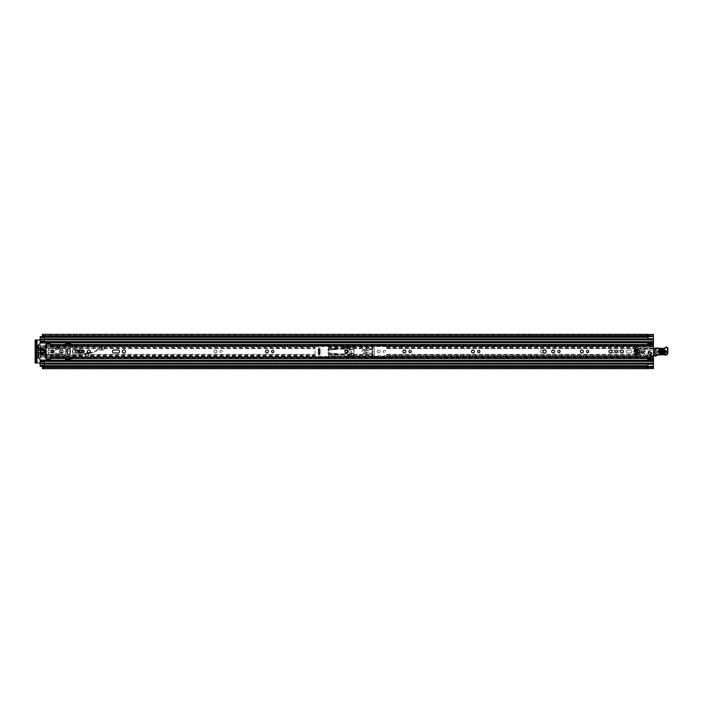 <?xml version="1.0" encoding="UTF-8"?>
<svg xmlns="http://www.w3.org/2000/svg" width="703" height="703" viewBox="0 0 703 703"><rect width="100%" height="100%" fill="white"/><g stroke="black" fill="none" stroke-linecap="round" stroke-linejoin="round"><path stroke-width="0.53" stroke-dasharray="3.52 2.64" d="M50.924 351.5A1.485 1.485 0 0 0 49.438 350.015A1.485 1.485 0 0 0 47.953 351.5A1.485 1.485 0 0 0 49.438 352.985A1.485 1.485 0 0 0 50.924 351.5A1.485 1.485 0 0 0 49.438 350.015A1.485 1.485 0 0 0 47.953 351.5A1.485 1.485 0 0 0 49.438 352.985A1.485 1.485 0 0 0 50.924 351.5M68.015 350.349A1.151 1.151 0 0 0 66.864 351.5A1.151 1.151 0 0 0 68.015 352.651A1.151 1.151 0 0 0 69.158 351.5A1.151 1.151 0 0 0 68.015 350.349A1.151 1.151 0 0 0 66.864 351.5A1.151 1.151 0 0 0 68.015 352.651A1.151 1.151 0 0 0 69.158 351.5A1.151 1.151 0 0 0 68.015 350.349M62.286 350.015A1.485 1.485 0 0 0 60.801 351.5A1.485 1.485 0 0 0 62.286 352.985A1.485 1.485 0 0 0 63.771 351.5A1.485 1.485 0 0 0 62.286 350.015A1.485 1.485 0 0 0 60.801 351.5A1.485 1.485 0 0 0 62.286 352.985A1.485 1.485 0 0 0 63.771 351.5A1.485 1.485 0 0 0 62.286 350.015M221.19 350.349A1.151 1.151 0 0 0 220.039 351.5A1.151 1.151 0 0 0 221.19 352.651A1.151 1.151 0 0 0 222.333 351.5A1.151 1.151 0 0 0 221.19 350.349A1.151 1.151 0 0 0 220.039 351.5A1.151 1.151 0 0 0 221.19 352.651A1.151 1.151 0 0 0 222.333 351.5A1.151 1.151 0 0 0 221.19 350.349M215.461 350.015A1.485 1.485 0 0 0 213.976 351.5A1.485 1.485 0 0 0 215.461 352.985A1.485 1.485 0 0 0 216.946 351.5A1.485 1.485 0 0 0 215.461 350.015A1.485 1.485 0 0 0 213.976 351.5A1.485 1.485 0 0 0 215.461 352.985A1.485 1.485 0 0 0 216.946 351.5A1.485 1.485 0 0 0 215.461 350.015M384.365 350.349A1.151 1.151 0 0 0 383.214 351.5A1.151 1.151 0 0 0 384.365 352.651A1.151 1.151 0 0 0 385.516 351.5A1.151 1.151 0 0 0 384.365 350.349A1.151 1.151 0 0 0 383.214 351.5A1.151 1.151 0 0 0 384.365 352.651A1.151 1.151 0 0 0 385.516 351.5A1.151 1.151 0 0 0 384.365 350.349M378.645 350.015A1.485 1.485 0 0 0 377.159 351.5A1.485 1.485 0 0 0 378.645 352.985A1.485 1.485 0 0 0 380.13 351.5A1.485 1.485 0 0 0 378.645 350.015A1.485 1.485 0 0 0 377.159 351.5A1.485 1.485 0 0 0 378.645 352.985A1.485 1.485 0 0 0 380.13 351.5A1.485 1.485 0 0 0 378.645 350.015M541.776 350.015A1.485 1.485 0 0 0 540.291 351.5A1.485 1.485 0 0 0 541.776 352.985A1.485 1.485 0 0 0 543.27 351.5A1.485 1.485 0 0 0 541.776 350.015A1.485 1.485 0 0 0 540.291 351.5A1.485 1.485 0 0 0 541.776 352.985A1.485 1.485 0 0 0 543.27 351.5A1.485 1.485 0 0 0 541.776 350.015M613.368 350.015A1.485 1.485 0 0 0 611.874 351.5A1.485 1.485 0 0 0 613.368 352.985A1.485 1.485 0 0 0 614.853 351.5A1.485 1.485 0 0 0 613.368 350.015A1.485 1.485 0 0 0 611.874 351.5A1.485 1.485 0 0 0 613.368 352.985A1.485 1.485 0 0 0 614.853 351.5A1.485 1.485 0 0 0 613.368 350.015M619.088 350.349A1.151 1.151 0 0 0 617.937 351.5A1.151 1.151 0 0 0 619.088 352.651A1.151 1.151 0 0 0 620.239 351.5A1.151 1.151 0 0 0 619.088 350.349A1.151 1.151 0 0 0 617.937 351.5A1.151 1.151 0 0 0 619.088 352.651A1.151 1.151 0 0 0 620.239 351.5A1.151 1.151 0 0 0 619.088 350.349M653.439 341.605L653.439 342.642L44.21 342.642L44.21 340.999L44.21 341.658L653.439 341.605L653.439 339.918L653.439 341.605L40.15 341.623L653.439 341.623L653.439 339.874L653.439 341.658L653.439 335.683L653.439 344.391L653.439 342.897L647.665 342.897L647.577 344.47M648.025 338.881L648.025 334.523M42.365 368.671L42.365 367.678L653.439 367.678L653.439 364.119L653.439 368.53M648.025 368.477L648.025 364.523L653.439 364.523M50.3 343.117L50.3 345.735L50.3 344.479L45.792 344.461L45.792 345.735L50.519 345.7L50.519 346.526L50.519 345.929L653.439 345.929L653.439 344.47L653.439 346.333L635.582 346.333L635.582 357.168L635.582 356.667L653.439 356.667L653.439 358.53L653.439 357.071L50.519 357.071L50.519 356.474L653.439 356.474L653.439 357.071M42.365 334.329L42.365 339.101A0.905 0.905 0 0 1 41.459 340.006A0.905 0.905 0 0 0 42.365 339.101L42.365 336.64M40.15 340.006L35.15 340.006L35.15 362.994L40.15 362.994M41.459 362.994A0.905 0.905 0 0 1 42.365 363.899L42.365 365.701L42.365 363.899A0.905 0.905 0 0 0 41.459 362.994M653.439 358.609L653.439 364.119L653.439 361.377L653.439 363.082L653.439 361.377L40.15 361.377L653.439 361.377L653.439 358.961L653.439 359.971L647.665 359.971L647.665 358.609L647.665 359.602L653.439 359.602L653.439 358.609L653.439 364.119L653.439 359.602L647.665 359.602L647.665 360.103L647.665 359.075L647.665 360.103L653.439 360.103L647.665 360.103L647.577 357.361L638.333 357.361L647.577 357.361L647.577 358.53M39.025 352.906A1.485 1.485 0 0 0 39.5 352.985L42.25 352.985A1.485 1.485 0 0 0 43.735 351.5A1.485 1.485 0 0 0 42.25 350.015L39.5 350.015A1.485 1.485 0 0 0 39.025 350.094M38.208 350.771A1.485 1.485 0 0 0 38.208 352.229M73.85 350.015A1.485 1.485 0 0 0 72.365 351.5A1.485 1.485 0 0 0 73.85 352.985L76.601 352.985A1.485 1.485 0 0 0 78.086 351.5A1.485 1.485 0 0 0 76.601 350.015L73.85 350.015A1.485 1.485 0 0 0 72.365 351.5A1.485 1.485 0 0 0 73.85 352.985L76.601 352.985A1.485 1.485 0 0 0 78.086 351.5A1.485 1.485 0 0 0 76.601 350.015L73.85 350.015M630.424 352.985A1.485 1.485 0 0 0 631.909 351.5A1.485 1.485 0 0 0 630.424 350.015L627.674 350.015A1.485 1.485 0 0 0 626.188 351.5A1.485 1.485 0 0 0 627.674 352.985L630.424 352.985A1.485 1.485 0 0 0 631.909 351.5A1.485 1.485 0 0 0 630.424 350.015L627.674 350.015A1.485 1.485 0 0 0 626.188 351.5A1.485 1.485 0 0 0 627.674 352.985L630.424 352.985M372.449 353.46L372.476 354.233A69.869 69.869 0 0 0 372.652 357.133L374.453 357.133L374.453 345.867L372.652 345.867A69.869 69.869 0 0 0 372.476 348.767L372.423 350.709L372.449 349.54L367.107 349.54A2.346 2.346 0 0 0 366.746 349.567L364.066 349.989A1.529 1.529 0 0 0 364.066 353.011L372.449 353.46A69.869 69.869 0 0 0 372.652 357.133L374.453 357.133L374.453 345.867L372.652 345.867A69.869 69.869 0 0 0 372.449 349.54M39.5 350.015A1.485 1.485 0 0 0 38.015 351.5A1.485 1.485 0 0 0 39.5 352.985L42.25 352.985A1.485 1.485 0 0 0 43.735 351.5A1.485 1.485 0 0 0 42.25 350.015L39.5 350.015M653.439 334.47L653.439 345.797L636.76 345.797L636.76 357.203L636.76 345.797M636.76 357.203L653.439 357.203L653.439 366.852L648.025 366.852M372.476 354.233L366.861 354.233L367.019 352.291L364.242 351.86L364.242 351.14L366.922 350.727A1.169 1.169 0 0 1 367.107 350.709L372.423 350.709A69.869 69.869 0 0 0 372.423 352.291L367.019 352.291L372.423 352.291A69.869 69.869 0 0 1 372.423 350.709L367.019 350.709L366.861 348.767L372.476 348.767M653.439 357.203L653.439 356.667M653.439 346.333L653.439 349.189A0.905 0.905 0 0 1 652.709 350.068A0.905 0.905 0 0 0 653.439 349.189L653.439 348.099L636.76 348.099M636.76 346.799L653.439 346.799L653.439 348.099M653.439 346.799L653.439 345.797M640.38 355.366L652.533 355.516L653.412 356.201L652.533 355.516L640.995 355.516L639.668 354.391A1.353 1.353 0 0 1 639.642 354.163L639.642 350.507A1.353 1.353 0 0 1 640.995 349.154L644.379 349.154A0.466 0.466 0 0 1 644.836 349.628L644.836 350.173A0.448 0.448 0 0 1 644.73 350.463L644.379 351.456L645.451 351.456A2.25 2.25 0 0 0 645.881 351.412L652.709 350.068L645.881 351.412A2.25 2.25 0 0 1 645.451 351.456L644.379 351.456L644.73 350.463A0.448 0.448 0 0 0 644.836 350.173L644.836 349.628A0.466 0.466 0 0 0 644.379 349.154L640.995 349.154A1.353 1.353 0 0 0 639.642 350.507L639.642 354.163A1.353 1.353 0 0 0 639.66 354.356L640.38 355.366L635.582 355.366L635.582 356.667M653.439 348.644L635.582 348.644L635.582 354.356L639.66 354.356M635.582 355.366L635.582 354.356M647.938 336.64L42.365 336.535L647.938 336.526L647.938 334.329M42.365 366.36L42.365 367.502L42.365 366.377L647.938 366.377L42.365 366.377L42.365 365.701L44.21 365.701M647.938 366.36L42.365 366.474L647.938 366.465L647.938 368.671M653.439 367.546L653.439 366.377L653.439 367.546L42.365 367.546L653.439 367.546M653.439 335.454L653.439 336.623L653.439 335.454L42.365 335.454L653.439 335.454M42.365 335.322L653.439 335.322L653.439 336.148L648.025 336.148M42.365 336.623L647.938 336.623L42.365 336.623M648.025 336.623L653.439 336.623L648.025 336.623M648.025 366.377L653.439 366.377L648.025 366.377M42.365 367.678L42.365 365.701L648.025 365.701M36.319 340.006L36.319 362.994M648.025 338.477L653.439 338.477M635.582 346.333L635.582 347.634L653.439 347.634M635.582 348.644L635.582 347.634M367.019 350.709L364.242 351.14L364.242 351.86L367.019 352.291L366.922 353.46M346.236 350.331A1.169 1.169 0 0 0 345.059 351.5A1.169 1.169 0 0 0 346.236 352.669A1.169 1.169 0 0 0 347.405 351.5A1.169 1.169 0 0 0 346.236 350.331M68.78 354.365A1.485 1.485 0 0 0 70.265 352.871L70.265 350.129A1.485 1.485 0 0 0 68.78 348.635A1.485 1.485 0 0 0 67.295 350.129L67.295 352.871A1.485 1.485 0 0 0 68.78 354.365M83.112 350.349A1.151 1.151 0 0 0 81.961 351.5A1.151 1.151 0 0 0 83.112 352.651A1.151 1.151 0 0 0 84.263 351.5A1.151 1.151 0 0 0 83.112 350.349M88.842 350.015A1.485 1.485 0 0 0 87.348 351.5A1.485 1.485 0 0 0 88.842 352.985A1.485 1.485 0 0 0 90.327 351.5A1.485 1.485 0 0 0 88.842 350.015M123.86 349.901A1.599 1.599 0 0 0 122.26 351.5A1.599 1.599 0 0 0 123.86 353.099A1.599 1.599 0 0 0 125.459 351.5A1.599 1.599 0 0 0 123.86 349.901M272.711 350.349A1.151 1.151 0 0 0 271.56 351.5A1.151 1.151 0 0 0 272.711 352.651A1.151 1.151 0 0 0 273.862 351.5A1.151 1.151 0 0 0 272.711 350.349M266.982 350.015A1.485 1.485 0 0 0 265.497 351.5A1.485 1.485 0 0 0 266.982 352.985A1.485 1.485 0 0 0 268.476 351.5A1.485 1.485 0 0 0 266.982 350.015M410.104 350.349A1.151 1.151 0 0 0 408.961 351.5A1.151 1.151 0 0 0 410.104 352.651A1.151 1.151 0 0 0 411.255 351.5A1.151 1.151 0 0 0 410.104 350.349M404.383 350.015A1.485 1.485 0 0 0 402.898 351.5A1.485 1.485 0 0 0 404.383 352.985A1.485 1.485 0 0 0 405.868 351.5A1.485 1.485 0 0 0 404.383 350.015M478.717 350.349A1.151 1.151 0 0 0 477.565 351.5A1.151 1.151 0 0 0 478.717 352.651A1.151 1.151 0 0 0 479.868 351.5A1.151 1.151 0 0 0 478.717 350.349M472.987 350.015A1.485 1.485 0 0 0 471.502 351.5A1.485 1.485 0 0 0 472.987 352.985A1.485 1.485 0 0 0 474.481 351.5A1.485 1.485 0 0 0 472.987 350.015M558.955 350.349A1.151 1.151 0 0 0 557.804 351.5A1.151 1.151 0 0 0 558.955 352.651A1.151 1.151 0 0 0 560.106 351.5A1.151 1.151 0 0 0 558.955 350.349M553.226 350.015A1.485 1.485 0 0 0 551.741 351.5A1.485 1.485 0 0 0 553.226 352.985A1.485 1.485 0 0 0 554.72 351.5A1.485 1.485 0 0 0 553.226 350.015M544.623 349.901A1.599 1.599 0 0 0 543.024 351.5A1.599 1.599 0 0 0 544.623 353.099A1.599 1.599 0 0 0 546.222 351.5A1.599 1.599 0 0 0 544.623 349.901M587.576 350.349A1.151 1.151 0 0 0 586.425 351.5A1.151 1.151 0 0 0 587.576 352.651A1.151 1.151 0 0 0 588.727 351.5A1.151 1.151 0 0 0 587.576 350.349M581.856 350.015A1.485 1.485 0 0 0 580.37 351.5A1.485 1.485 0 0 0 581.856 352.985A1.485 1.485 0 0 0 583.341 351.5A1.485 1.485 0 0 0 581.856 350.015M610.476 350.015A1.485 1.485 0 0 0 608.991 351.5A1.485 1.485 0 0 0 610.476 352.985A1.485 1.485 0 0 0 611.962 351.5A1.485 1.485 0 0 0 610.476 350.015M616.206 350.349A1.151 1.151 0 0 0 615.055 351.5A1.151 1.151 0 0 0 616.206 352.651A1.151 1.151 0 0 0 617.348 351.5A1.151 1.151 0 0 0 616.206 350.349M621.927 350.015A1.485 1.485 0 0 0 620.441 351.5A1.485 1.485 0 0 0 621.927 352.985A1.485 1.485 0 0 0 623.412 351.5A1.485 1.485 0 0 0 621.927 350.015M638.561 350.331A1.169 1.169 0 0 0 637.393 351.5A1.169 1.169 0 0 0 638.561 352.669A1.169 1.169 0 0 0 639.73 351.5A1.169 1.169 0 0 0 638.561 350.331M649.827 352.133A1.169 1.169 0 0 0 648.658 353.301A1.169 1.169 0 0 0 649.827 354.479A1.169 1.169 0 0 0 651.004 353.301A1.169 1.169 0 0 0 649.827 352.133M653.439 345.929L653.439 356.474M45.792 345.7L45.792 357.361L50.3 357.3L50.3 359.418L45.792 359.418L45.792 357.3M113.877 352.985L118.069 352.985A1.485 1.485 0 0 0 119.554 351.5A1.485 1.485 0 0 0 118.069 350.015L113.877 350.015A1.485 1.485 0 0 0 112.392 351.5A1.485 1.485 0 0 0 113.877 352.985M76.732 352.985L78.042 352.985A1.485 1.485 0 0 0 79.527 351.5A1.485 1.485 0 0 0 78.042 350.015L76.732 350.015A1.485 1.485 0 0 0 75.247 351.5A1.485 1.485 0 0 0 76.732 352.985M634.053 351.5L634.053 349.25L636.988 349.25L636.988 351.5L634.053 351.5L634.053 349.25L636.988 349.25L636.988 351.5L634.053 351.5M318.512 355.261L318.512 347.739L319.865 347.739L319.865 348.732L318.512 348.732L318.512 355.261L319.865 355.261L319.865 353.6L318.512 353.6L318.512 349.4L319.865 349.4L319.865 353.6L319.865 347.739M50.519 345.7L50.519 344.479L653.439 344.839L653.439 345.7L50.519 345.7M46.468 359.005L45.792 358.46L50.3 358.539L50.519 356.474M50.519 358.161L50.519 357.3L653.439 357.3L653.439 358.161L50.519 358.161L50.519 357.651L50.519 358.258L50.519 357.071M50.519 345.929L50.519 344.839M50.519 344.734L653.439 344.672L50.519 344.734M50.519 358.258L653.439 358.258L50.519 358.266M45.792 344.479L45.792 343.117L45.792 344.461L46.468 344.479L45.792 344.47M46.372 359.883L45.792 359.883M50.3 359.883L50.3 359.418M46.372 343.117L45.792 343.117M50.3 343.582L45.792 343.582M634.73 350.823L634.73 349.918L636.312 349.918L636.312 350.823L634.73 350.823M318.512 347.739L318.512 348.732M318.512 350.252L319.865 350.252L319.865 352.748L318.512 352.748M318.512 354.268L319.865 354.268L319.865 355.261M319.865 350.252L319.865 348.732M319.865 354.268L319.865 352.748M651.206 353.354A1.371 1.371 0 0 0 649.88 351.931A1.371 1.371 0 0 0 648.456 353.249A1.371 1.371 0 0 0 649.783 354.681A1.371 1.371 0 0 0 651.206 353.354A1.371 1.371 0 0 0 649.88 351.931A1.371 1.371 0 0 0 648.456 353.249A1.371 1.371 0 0 0 649.783 354.681A1.371 1.371 0 0 0 651.206 353.354M653.439 355.788L647.85 355.903L647.41 354.505L643.676 355.156L643.746 353.24L642.278 353.539A0.448 0.448 0 0 1 641.646 353.284L641.127 352.765L641.646 353.284A0.448 0.448 0 0 0 642.278 353.539L644.053 353.091A1.125 1.125 0 0 0 644.941 351.702A1.125 1.125 0 0 0 643.482 350.929L642.401 351.122A0.905 0.905 0 0 1 641.531 350.226L642.111 349.567A0.448 0.448 0 0 1 642.428 349.417L653.052 348.89A0.905 0.905 0 0 1 653.474 348.908A0.448 0.448 0 0 0 654.124 349.373L656.778 349.039A0.967 0.967 0 0 1 658.518 349.725A0.967 0.967 0 0 0 657.639 348.635A0.967 0.967 0 0 0 656.593 349.567L657.068 354.461L658.043 354.497L657.068 354.461L656.593 349.567A0.967 0.967 0 0 1 656.778 349.039L654.827 349.286M640.582 354.127A0.905 0.905 0 0 0 640.556 354.312A0.905 0.905 0 0 1 640.582 354.127L641.127 352.765L640.582 354.127M664.476 353.126A1.353 1.353 0 0 0 665.882 351.825A1.353 1.353 0 0 1 664.476 353.126A1.353 1.353 0 0 0 665.882 351.825A1.353 1.353 0 0 1 664.476 353.126L659.519 352.941L664.476 353.126M651.294 353.354A1.468 1.468 0 0 0 649.888 351.843A1.468 1.468 0 0 0 648.368 353.249A1.468 1.468 0 0 0 649.774 354.769A1.468 1.468 0 0 0 651.294 353.354M653.439 348.899A0.905 0.905 0 0 0 653.052 348.89L642.428 349.417A0.448 0.448 0 0 0 642.111 349.567L641.531 350.226A0.905 0.905 0 0 0 642.059 351.043L641.259 352.335A1.125 1.125 0 0 1 641.54 351.623L642.059 351.043A0.905 0.905 0 0 0 642.401 351.122L643.482 350.929A1.125 1.125 0 0 1 644.264 350.946L644.888 351.544A1.125 1.125 0 0 0 644.264 350.946L643.148 350.498A0.905 0.905 0 0 0 642.287 350.779A0.905 0.905 0 0 1 643.148 350.498L644.888 351.544A1.125 1.125 0 0 1 644.053 353.091L644.862 353.811L645.96 352.361M641.259 352.335L641.531 353.108A1.125 1.125 0 0 1 641.259 352.335M664.687 354.312A26.275 26.275 0 0 0 658.043 354.497A26.275 26.275 0 0 1 664.687 354.312A2.25 2.25 0 0 0 667.226 352.098A2.25 2.25 0 0 1 664.687 354.312M667.261 348.416L667.226 352.098L667.261 348.416A0.677 0.677 0 0 0 666.611 347.713A0.677 0.677 0 0 1 667.261 348.416M666.611 347.713L666.453 347.713A1.353 1.353 0 0 0 665.363 348.196A1.353 1.353 0 0 1 666.453 347.713L666.611 347.713M662.112 349.505A3.708 3.708 0 0 0 665.363 348.196A3.708 3.708 0 0 1 662.112 349.505L659.203 349.839A3.216 3.216 0 0 1 658.518 349.725A3.216 3.216 0 0 0 659.203 349.839L662.112 349.505M640.89 355.05A0.905 0.905 0 0 1 640.556 354.312A0.905 0.905 0 0 0 640.89 355.05A2.25 2.25 0 0 0 642.691 355.323A2.25 2.25 0 0 1 640.89 355.05M654.739 355.762A0.914 0.914 0 0 0 655.161 355.692L657.226 354.532A0.448 0.448 0 0 1 657.402 354.479A0.448 0.448 0 0 0 657.226 354.532L655.161 355.692A0.914 0.914 0 0 1 654.739 355.762L647.85 355.903L647.41 354.505L642.691 355.323L643.676 355.156L643.974 353.143L643.122 352.502L642.059 353.53L643.544 351.939L642.173 350.911M659.625 350.243A1.353 1.353 0 0 0 658.219 351.544A1.353 1.353 0 0 0 659.519 352.941A1.353 1.353 0 0 1 658.368 352.212A1.353 1.353 0 0 0 659.519 352.941A1.353 1.353 0 0 1 658.219 351.544A1.353 1.353 0 0 1 659.625 350.243A1.353 1.353 0 0 0 658.421 350.885A1.353 1.353 0 0 1 659.625 350.243L664.581 350.419L659.625 350.243M665.882 351.825A1.353 1.353 0 0 0 664.581 350.419A1.353 1.353 0 0 1 665.882 351.825A1.353 1.353 0 0 0 664.581 350.419A1.353 1.353 0 0 1 665.882 351.825M658.368 352.212L658.421 350.885L658.368 352.212M644.862 353.811L643.122 352.502L644.22 351.043L643.544 351.939M642.665 353.099L641.303 352.071L642.665 353.099M664.458 353.583C666.839 352.458 666.883 351.254 664.59 349.971L659.642 349.786C657.261 350.902 657.217 352.106 659.511 353.398L664.458 353.583L664.484 352.959L659.528 352.774C658.034 351.931 658.061 351.14 659.616 350.41L664.572 350.595C666.066 351.438 666.04 352.221 664.484 352.959L664.493 352.713C665.723 352.133 665.75 351.509 664.563 350.841L659.607 350.656C658.377 351.236 658.351 351.86 659.537 352.528L664.493 352.713L664.52 352.089L659.563 351.904L659.581 351.28L664.537 351.465L664.52 352.089M655.337 356.113L654.695 355.683L655.31 347.967L656.664 348.468L656.417 355.182L655.337 356.113A4.508 4.508 0 0 0 656.532 355.63A4.508 4.508 0 0 1 658.078 355.085A25.686 25.686 0 0 1 664.572 354.892L664.915 354.989A2.25 2.25 0 0 0 667.806 352.853L667.85 348.424L667.402 348.416L667.358 352.844A1.801 1.801 0 0 1 665.038 354.558L664.915 354.989M658.957 348.301L658.922 348.75L663.447 348.916L663.465 348.468L655.635 347.976M664.572 354.892L664.66 354.444M651.857 353.301A2.03 2.03 0 0 1 649.827 355.331A2.03 2.03 0 0 1 647.806 353.301A2.03 2.03 0 0 1 649.827 351.272A2.03 2.03 0 0 1 651.857 353.301A2.03 2.03 0 0 1 649.827 355.331A2.03 2.03 0 0 1 647.806 353.301A2.03 2.03 0 0 1 649.827 351.272A2.03 2.03 0 0 1 651.857 353.301M651.004 353.301A1.169 1.169 0 0 1 649.827 354.479A1.169 1.169 0 0 1 648.658 353.301A1.169 1.169 0 0 1 649.827 352.133A1.169 1.169 0 0 1 651.004 353.301M347.361 351.5A1.125 1.125 0 0 1 346.236 352.625A1.125 1.125 0 0 1 345.103 351.5A1.125 1.125 0 0 0 346.236 352.625A1.125 1.125 0 0 0 347.361 351.5A1.125 1.125 0 0 0 346.236 350.375A1.125 1.125 0 0 0 345.103 351.5A1.125 1.125 0 0 1 346.236 350.375A1.125 1.125 0 0 1 347.361 351.5M348.486 351.5A2.25 2.25 0 0 1 346.236 353.75L337.827 354.207L337.299 354.918L337.827 354.207L346.236 353.75A2.25 2.25 0 0 0 348.486 351.5A2.25 2.25 0 0 0 346.236 349.25A2.25 2.25 0 0 1 348.486 351.5M337.264 354.91L337.335 354.092L327.967 353.275A7.215 7.215 0 0 0 328.275 354.207L327.87 352.809L327.967 353.275L337.335 354.092L337.378 353.644L337.299 354.918M337.378 353.644L327.87 352.809A7.215 7.215 0 0 1 327.87 350.191L328.275 348.793A7.215 7.215 0 0 0 327.967 349.725L327.87 350.191L337.378 349.356L337.299 348.082L337.827 348.793L346.236 349.25L337.827 348.793L337.299 348.082M337.378 349.356L337.264 348.09M337.335 348.908L327.967 349.725L337.335 348.908M343.793 354.207L327.87 352.809A7.215 7.215 0 0 1 327.87 350.191L343.793 348.793M328.275 354.207L337.255 354.989L328.275 354.207M337.255 348.011L328.275 348.793L337.255 348.011M348.038 351.5A1.801 1.801 0 0 1 346.236 353.301A1.801 1.801 0 0 1 344.426 351.5A1.801 1.801 0 0 1 346.236 349.699A1.801 1.801 0 0 1 348.038 351.5A1.801 1.801 0 0 1 346.236 353.301A1.801 1.801 0 0 1 344.426 351.5A1.801 1.801 0 0 1 346.236 349.699A1.801 1.801 0 0 1 348.038 351.5M347.405 351.5A1.169 1.169 0 0 1 346.236 352.669A1.169 1.169 0 0 1 345.059 351.5A1.169 1.169 0 0 1 346.236 350.331A1.169 1.169 0 0 1 347.405 351.5M349.743 353.345L354.119 353.345L349.769 353.301A3.743 3.743 0 0 0 349.039 349.268L354.119 349.268L353.899 356.236L348.082 356.236L348.082 355.393A3.963 3.963 0 0 0 349.804 353.732L353.899 353.732M349.637 353.565A3.743 3.743 0 0 1 348.082 355.138L353.899 355.402L353.899 353.565M349.804 353.732L349.549 353.732A3.743 3.743 0 0 1 347.976 355.191L348.082 355.138M347.853 355.692L354.119 355.692L354.119 356.236L348.082 356.456L347.853 355.393L348.082 356.456L354.119 356.236L354.119 353.732L349.549 353.732A3.743 3.743 0 0 0 349.391 349.699L354.119 349.655L349.365 349.655M353.899 349.435L353.899 347.598L343.53 347.598L343.53 348.53L345.674 348.152A3.743 3.743 0 0 1 349.189 349.435M353.899 347.598L353.899 346.544L343.301 346.764L343.301 348.301L343.53 346.544L353.899 346.764L353.899 349.268L354.119 346.764M343.53 347.598L354.119 347.37L353.899 355.402M354.119 355.692L348.082 355.393M349.347 349.268A3.963 3.963 0 0 0 345.63 347.932L343.301 348.301L345.674 348.152A3.743 3.743 0 0 1 349.039 349.268L353.899 349.268M343.301 347.308L354.119 347.308M349.391 349.699L354.119 349.699M349.769 353.301L354.119 353.301M343.301 346.764L343.53 348.53M349.549 353.732A3.743 3.743 0 0 1 347.976 355.191L347.853 355.393M636.716 351.5L636.039 351.5L636.716 351.5L636.716 353.75L636.039 353.75L636.716 353.75A2.592 2.592 0 0 1 634.124 356.342L353.644 356.342A2.592 2.592 0 0 1 351.052 353.75L351.052 351.5L351.728 351.5L351.052 351.5M636.039 351.5L636.039 353.75A1.916 1.916 0 0 1 634.124 355.674L353.644 355.674A1.916 1.916 0 0 1 351.728 353.75L351.728 351.5M637.551 351.386A1.011 1.011 0 0 1 638.675 350.489A1.011 1.011 0 0 1 639.572 351.614A1.011 1.011 0 0 1 638.456 352.511A1.011 1.011 0 0 1 637.551 351.386A1.011 1.011 0 0 1 638.675 350.489A1.011 1.011 0 0 1 639.572 351.614A1.011 1.011 0 0 1 638.456 352.511A1.011 1.011 0 0 1 637.551 351.386M636.654 354.426L637.085 350.463A1.801 1.801 0 0 1 640.257 350.894L643.35 351.228L643.307 351.676A0.905 0.905 0 0 1 642.314 352.475L640.591 352.291A0.448 0.448 0 0 0 640.117 352.607A3.304 3.304 0 0 1 636.602 354.91L634.361 354.664A0.905 0.905 0 0 1 633.561 353.671L633.904 350.569A0.448 0.448 0 0 1 634.396 350.164L637.085 350.463A1.801 1.801 0 0 1 640.257 350.894L643.35 351.228L643.307 351.676A0.905 0.905 0 0 1 642.314 352.475L640.591 352.291A0.448 0.448 0 0 0 640.117 352.607A3.304 3.304 0 0 1 636.602 354.91L634.361 354.664A0.905 0.905 0 0 1 633.561 353.671A0.448 0.448 0 0 1 634.062 353.275L634.958 353.372A0.448 0.448 0 0 1 635.354 353.864A0.448 0.448 0 0 0 634.958 353.372L634.062 353.275A0.448 0.448 0 0 0 633.561 353.671L633.904 350.569A0.448 0.448 0 0 1 634.396 350.164L637.085 350.463L636.654 354.426A0.448 0.448 0 0 0 637.129 354.927A0.448 0.448 0 0 1 636.654 354.426M634.809 354.716A0.448 0.448 0 0 0 635.31 354.312L635.354 353.864L635.31 354.312A0.448 0.448 0 0 1 634.809 354.716M640.363 351.5A1.801 1.801 0 0 1 638.561 353.301A1.801 1.801 0 0 1 636.76 351.5A1.801 1.801 0 0 1 638.561 349.699A1.801 1.801 0 0 1 640.363 351.5A1.801 1.801 0 0 1 638.561 353.301A1.801 1.801 0 0 1 636.76 351.5A1.801 1.801 0 0 1 638.561 349.699A1.801 1.801 0 0 1 640.363 351.5M639.73 351.5A1.169 1.169 0 0 1 638.561 352.669A1.169 1.169 0 0 1 637.393 351.5A1.169 1.169 0 0 1 638.561 350.331A1.169 1.169 0 0 1 639.73 351.5M52.549 350.489A1.011 1.011 0 0 0 51.539 351.5A1.011 1.011 0 0 0 52.549 352.511A1.011 1.011 0 0 0 53.569 351.5A1.011 1.011 0 0 0 52.549 350.489A1.011 1.011 0 0 0 51.539 351.5A1.011 1.011 0 0 0 52.549 352.511A1.011 1.011 0 0 0 53.569 351.5A1.011 1.011 0 0 0 52.549 350.489M80.274 350.577A0.923 0.923 0 0 0 79.351 351.5A0.923 0.923 0 0 0 80.274 352.423A0.923 0.923 0 0 0 81.197 351.5A0.923 0.923 0 0 0 80.274 350.577A0.923 0.923 0 0 0 79.351 351.5A0.923 0.923 0 0 0 80.274 352.423A0.923 0.923 0 0 0 81.197 351.5A0.923 0.923 0 0 0 80.274 350.577M87.647 352.853L86.223 352.853L86.223 356.86L90.502 356.86L90.502 352.853L86.223 352.853L86.223 356.86L90.502 356.86L90.502 352.853L87.647 352.853L87.647 355.419L87.647 352.853M99.633 350.147L101.056 350.147L101.056 348.345L101.056 350.147L99.633 350.147L99.633 348.618L99.633 350.147M99.633 347.625L99.633 346.14L99.633 347.625L72.831 347.625L72.831 344.742A0.448 0.448 0 0 0 72.743 344.47M72.743 358.53A0.448 0.448 0 0 0 72.831 358.258L72.831 347.625M65.397 344.47L65.397 359.163L70.054 359.391A0.448 0.448 0 0 0 70.379 359.259L70.783 358.846A0.448 0.448 0 0 1 71.108 358.715L72.383 358.715A0.448 0.448 0 0 0 72.831 358.258L72.831 344.742A0.448 0.448 0 0 0 72.383 344.285L71.108 344.285A0.448 0.448 0 0 1 70.783 344.154L70.379 343.741A0.448 0.448 0 0 0 70.054 343.609L65.397 343.837L65.397 358.53M315.041 354.382L315.041 345.867A0.677 0.677 0 0 1 315.717 345.191L327.888 345.191A0.677 0.677 0 0 1 328.565 345.867L328.565 345.867A0.677 0.677 0 0 0 327.888 345.191L315.717 345.191A0.677 0.677 0 0 0 315.041 345.867L315.041 356.983L315.041 354.382L90.502 354.382L315.041 354.382M103.912 347.01L103.912 350.147L101.056 350.147L102.497 350.147L102.497 348.345L102.497 350.147L103.912 350.147L103.912 346.14L99.633 346.14L103.912 346.14L103.912 347.01L315.041 347.01M328.565 355.99L328.565 346.017L328.565 354.382L373.056 354.382L373.056 345.867A0.677 0.677 0 0 1 373.732 345.191L385.903 345.191A0.677 0.677 0 0 1 386.58 345.867L386.58 345.867A0.677 0.677 0 0 0 385.903 345.191L373.732 345.191A0.677 0.677 0 0 0 373.056 345.867L373.056 357.133L373.056 354.382L328.565 354.382L328.565 357.133A0.677 0.677 0 0 1 327.888 357.809L315.717 357.809A0.677 0.677 0 0 1 315.041 357.133L315.041 357.133A0.677 0.677 0 0 0 315.717 357.809L327.888 357.809A0.677 0.677 0 0 0 328.565 357.133L373.056 356.983L328.565 356.983L328.565 355.99L373.056 355.99M634.774 354.066L638.113 354.066L638.113 348.934L634.774 348.934L634.774 354.066L638.113 354.382L638.113 353.082L635.767 353.082L635.767 349.918L638.113 349.918L638.333 345.639L647.577 345.639L638.333 345.639L638.113 348.934L634.774 348.934L634.774 354.066M386.58 355.99L386.58 357.133A0.677 0.677 0 0 1 385.903 357.809L373.732 357.809A0.677 0.677 0 0 1 373.056 357.133A0.677 0.677 0 0 0 373.732 357.809L385.903 357.809A0.677 0.677 0 0 0 386.58 357.133L638.113 356.983L638.113 354.382L638.113 356.983L386.58 356.983L386.58 355.99L638.113 355.99M44.21 341.605L44.21 339.874L653.439 339.883L40.15 339.918L40.15 338.881L40.15 341.64L653.439 341.64L653.439 342.897L647.665 342.897L647.665 343.925M40.15 343.389L40.15 359.611M40.15 342.335L40.15 341.64L653.439 341.658L653.439 344.013L647.665 344.013L647.665 343.029L653.439 343.029L653.439 344.391M653.439 341.64L653.439 342.335L653.439 341.64L40.15 341.64L40.15 360.665M60.396 349.584L60.396 348.618L55.932 348.618L65.397 348.618L60.396 348.618L60.616 349.584L59.403 349.584L60.396 349.584L59.403 349.584L59.403 353.416L60.616 353.416L60.616 349.584L60.616 353.416L60.616 349.584L60.396 353.416L59.403 353.416L60.396 353.416L60.396 354.382L60.396 353.416M48.27 348.618L55.932 348.618L55.932 354.382L65.397 354.382L55.932 354.382L55.932 348.618L48.27 348.618L48.27 354.382L48.27 348.618M40.15 354.382L55.932 354.382L43.806 354.382L43.806 353.416L43.806 354.382L42.857 354.382M42.857 348.618L43.806 348.618L43.621 353.416L44.799 353.416L43.806 353.416L43.806 349.584L43.806 353.416M40.15 348.618L43.806 348.618L43.806 349.584L44.799 349.584L43.806 349.584M42.365 336.403L40.15 336.403L40.15 339.654L40.15 339.171L653.439 339.171L653.439 339.883L653.439 338.881M653.439 339.918L44.21 339.918L44.21 340.524L44.21 338.881L44.21 339.795L40.15 339.654M40.15 364.119L44.21 364.119L44.21 363.609L653.439 363.829L40.15 364.119L40.15 363.082L40.15 363.829L40.15 363.346L44.21 363.609L44.21 360.665L653.439 360.665L44.21 360.358M653.439 361.36L40.15 361.36L653.439 361.342L40.15 361.342L40.15 363.126L40.15 361.377L40.15 363.082L653.439 363.082L40.15 363.117L653.439 363.082M40.15 340.779L44.21 340.779M65.397 347.01L40.15 347.01L40.15 346.307L65.397 346.307M65.397 348.328L40.15 348.328L40.15 347.625L65.397 347.625M65.397 354.672L40.15 354.672L40.15 355.375L65.397 355.375M65.397 355.99L40.15 355.99L40.15 356.693L65.397 356.693M40.15 363.346L40.15 366.597L42.365 366.597M653.439 344.039L653.439 343.336L647.665 343.398L653.439 343.336L653.439 342.299L44.21 342.335L653.439 342.642L653.439 341.772L653.439 342.642L40.15 342.642M40.15 362.221L44.21 362.221M635.767 353.082L635.767 349.918L638.113 349.918L638.113 353.082L635.319 353.53L638.113 353.53M647.665 360.701L647.665 359.075M647.665 342.299L647.665 344.039M653.439 343.398L647.665 343.398M44.21 366.298L44.21 363.346M40.15 337.748L44.21 337.748L44.21 336.702M44.21 337.748L44.21 339.654M59.403 353.416L59.403 349.584M44.799 349.584L44.799 353.416M635.767 349.918L635.319 349.47L635.319 353.53M102.497 349.25L101.056 349.25M102.497 347.581L102.497 348.345L101.056 348.345L101.056 347.581L101.056 348.345L102.497 348.345L102.497 347.581L101.056 347.581M102.497 347.844L101.056 347.844M89.088 353.75L87.647 353.75M89.088 355.156L89.088 354.655L89.088 355.156L87.647 355.156M89.088 355.419L87.647 355.419M53.613 351.5A1.063 1.063 0 0 0 52.549 350.437A1.063 1.063 0 0 0 51.495 351.5A1.063 1.063 0 0 1 52.549 350.437A1.063 1.063 0 0 1 53.613 351.5A1.063 1.063 0 0 1 52.549 352.563A1.063 1.063 0 0 1 51.495 351.5A1.063 1.063 0 0 0 52.549 352.563A1.063 1.063 0 0 0 53.613 351.5M54.351 351.5A1.801 1.801 0 0 0 52.549 349.699A1.801 1.801 0 0 0 50.748 351.5A1.801 1.801 0 0 0 52.549 353.301A1.801 1.801 0 0 0 54.351 351.5A1.801 1.801 0 0 0 52.549 349.699A1.801 1.801 0 0 0 50.748 351.5A1.801 1.801 0 0 0 52.549 353.301A1.801 1.801 0 0 0 54.351 351.5M38.129 355.516L38.129 352.405L39.025 352.405L39.025 356.351L36.995 355.516L36.995 347.484L38.129 347.484L38.349 350.823L39.025 350.595L39.025 347.484L46.468 347.484L46.468 355.516L39.025 355.516M36.995 355.516L37.127 356.588L40.475 359.936A0.448 0.448 0 0 0 40.792 360.068L46.011 360.068A0.448 0.448 0 0 0 46.468 359.611L46.468 343.389A0.448 0.448 0 0 0 46.011 342.932L40.792 342.932A0.448 0.448 0 0 0 40.475 343.064L37.127 346.412L36.995 347.484M38.129 347.484L38.639 346.491L39.025 347.484M42.18 352.177L42.857 352.405L42.637 355.103L41.96 354.883L42.18 352.177M42.18 347.897L42.857 348.117L42.637 350.823L41.96 350.595L42.18 347.897M40.379 347.897L41.055 348.117L40.827 355.103L40.15 354.883L40.379 347.897M37.9 357.361L46.468 357.361L46.468 359.611M46.468 357.361L46.468 355.516M46.468 347.484L46.468 343.389M55.484 347.554L58.639 348.231L58.639 349.584L55.484 349.584L55.484 347.554L55.484 349.584L58.639 349.584L58.639 348.231L55.484 347.554M55.484 355.446L55.484 353.416L58.639 353.416L58.639 354.769L55.484 355.446L58.639 354.769L58.639 353.416L55.484 353.416L55.484 355.446M44.799 349.619L43.85 349.619L43.85 353.381L43.85 349.619L44.843 349.619L44.843 353.381L43.85 353.381L44.799 353.381M46.468 347.897L54.351 347.897L54.579 347.089A0.448 0.448 0 0 1 55.115 346.649L61.337 347.44A0.905 0.905 0 0 1 62.242 348.345L62.242 354.655A0.905 0.905 0 0 1 61.337 355.56L55.115 356.351A0.448 0.448 0 0 1 54.579 355.911L54.351 355.103L46.468 355.103L54.351 355.103L54.579 355.911A0.448 0.448 0 0 0 55.115 356.351L59.535 355.56L59.535 347.44L55.115 346.649A0.448 0.448 0 0 0 54.579 347.089L54.351 347.897L46.468 347.897M46.468 345.639L37.9 345.639M61.688 355.49L61.688 347.51L62.242 348.345L62.242 354.655L61.688 355.49L59.535 355.56M61.688 347.51L59.535 347.44M74.29 349.523A0.475 0.475 0 0 0 74.764 349.997A0.475 0.475 0 0 0 75.23 349.523A0.475 0.475 0 0 1 74.764 349.997A0.475 0.475 0 0 1 74.29 349.523A0.475 0.475 0 0 1 74.764 349.057A0.475 0.475 0 0 1 75.23 349.523A0.475 0.475 0 0 0 74.764 349.057A0.475 0.475 0 0 0 74.29 349.523M78.85 351.5A1.424 1.424 0 0 0 80.274 352.924A1.424 1.424 0 0 0 81.689 351.5A1.424 1.424 0 0 1 80.274 352.924A1.424 1.424 0 0 1 78.85 351.5A1.424 1.424 0 0 1 80.274 350.076A1.424 1.424 0 0 1 81.689 351.5A1.424 1.424 0 0 0 80.274 350.076A1.424 1.424 0 0 0 78.85 351.5M83.472 350.41A3.383 3.383 0 0 0 81.425 348.319L76.311 347.141L71.943 346.992L71.706 347.985L66.302 347.985L66.302 347.08L70.722 347.08L70.722 347.985L66.302 347.985L66.302 355.015L71.706 355.015L71.952 356.008L71.706 355.015L70.722 355.015L70.722 355.92L66.302 355.92L66.302 347.08L70.722 347.08L70.722 347.985L71.706 347.985L71.943 346.992L76.311 347.141L81.425 348.319A3.383 3.383 0 0 1 81.425 354.681L71.952 356.008L81.425 354.681A3.383 3.383 0 0 0 83.472 352.59M66.302 355.92L66.302 355.015L70.722 355.015L70.722 355.92L66.302 355.92M78.244 351.5A2.03 2.03 0 0 0 80.274 353.53A2.03 2.03 0 0 0 82.304 351.5A2.03 2.03 0 0 0 80.274 349.47A2.03 2.03 0 0 0 78.244 351.5M78.727 352.818A2.03 2.03 0 0 0 82.181 352.177M79.351 351.5A0.923 0.923 0 0 0 80.274 352.423A0.923 0.923 0 0 0 81.197 351.5A0.923 0.923 0 0 0 80.274 350.577A0.923 0.923 0 0 0 79.351 351.5A0.923 0.923 0 0 0 80.274 352.423A0.923 0.923 0 0 0 81.197 351.5A0.923 0.923 0 0 0 80.274 350.577A0.923 0.923 0 0 0 79.351 351.5M82.181 350.823A2.03 2.03 0 0 0 78.727 350.182M52.549 349.918A1.582 1.582 0 0 0 50.976 351.5A1.582 1.582 0 0 0 52.549 353.082A1.582 1.582 0 0 0 54.131 351.5A1.582 1.582 0 0 0 52.549 349.918A1.582 1.582 0 0 0 50.976 351.5A1.582 1.582 0 0 0 52.549 353.082A1.582 1.582 0 0 0 54.131 351.5A1.582 1.582 0 0 0 52.549 349.918M52.549 350.595A0.905 0.905 0 0 0 51.644 351.5A0.905 0.905 0 0 0 52.549 352.405A0.905 0.905 0 0 0 53.454 351.5A0.905 0.905 0 0 0 52.549 350.595A0.905 0.905 0 0 0 51.644 351.5A0.905 0.905 0 0 0 52.549 352.405A0.905 0.905 0 0 0 53.454 351.5A0.905 0.905 0 0 0 52.549 350.595M52.549 352.177A0.677 0.677 0 0 0 53.226 351.5A0.677 0.677 0 0 0 52.549 350.823A0.677 0.677 0 0 0 51.873 351.5A0.677 0.677 0 0 0 52.549 352.177A0.677 0.677 0 0 0 53.226 351.5A0.677 0.677 0 0 0 52.549 350.823A0.677 0.677 0 0 0 51.873 351.5A0.677 0.677 0 0 0 52.549 352.177M75.001 349.655L74.518 349.4L75.001 349.655M83.956 353.996L88.183 352.836M83.762 353.811L94.633 352.194L103.227 346.192L102.919 345.753L103.227 346.192M94.422 351.685L94.633 352.194L94.422 351.685L102.919 345.753L94.422 351.685L89.931 352.511M648.025 336.289L653.439 336.289M653.439 367.274L648.025 367.274M635.582 345.832L653.439 345.832M648.025 337.299L44.21 337.299M653.439 357.168L635.582 357.168M366.861 354.233L363.943 353.776A2.302 2.302 0 0 1 363.943 349.224L366.861 348.767M36.995 362.994L36.995 340.006M653.412 356.201L636.76 356.201M636.76 354.901L639.862 354.901M639.668 354.391L636.76 354.391M636.76 348.609L653.439 348.609M648.025 335.726L653.439 335.726M42.365 336.148L647.938 336.148M42.365 366.852L647.938 366.852M648.025 366.711L653.439 366.711M372.449 349.611L364.075 350.059A1.459 1.459 0 0 0 364.075 352.941L364.066 353.011M363.943 349.224L364.066 349.989M366.922 350.727L366.746 349.567M367.107 350.709L367.107 349.54M363.943 353.776L364.075 352.941L372.449 353.389M45.792 357.133L653.439 357.133M45.792 345.867L653.439 345.867M50.519 358.108L653.439 358.108M653.439 344.892L50.519 344.892M50.3 358.477L45.792 358.477M46.468 343.995L45.792 343.995M50.3 344.523L45.792 344.523M656.664 348.468L658.922 348.75M664.915 347.818L665.258 348.108A1.485 1.485 0 0 1 666.453 347.572L666.62 347.581A0.808 0.808 0 0 1 667.402 348.416M663.447 348.916A2.25 2.25 0 0 0 665.258 348.108M667.806 352.853L667.358 352.844M658.078 355.085L658.008 354.646A4.956 4.956 0 0 0 656.417 355.182M664.563 350.841L664.537 351.465M659.563 351.904L659.537 352.528M659.607 350.656L659.581 351.28M664.59 349.971L664.572 350.595M659.528 352.774L659.511 353.398M659.642 349.786L659.616 350.41M345.63 347.932L345.674 348.152A3.743 3.743 0 0 1 349.039 349.268M351.728 353.75L351.052 353.75L351.728 353.75M72.831 348.618L99.633 348.618L72.831 348.618M72.831 346.307L99.633 346.307M72.831 348.328L99.633 348.328M72.831 347.01L99.633 347.01M72.831 354.382L86.223 354.382L72.831 354.382M72.831 355.375L86.223 355.375M72.831 356.693L86.223 356.693M72.831 354.672L86.223 354.672M72.831 355.99L86.223 355.99M103.912 348.618L315.041 348.618L103.912 348.618M72.831 346.017L315.041 346.017L72.831 346.017M103.912 346.307L315.041 346.307M103.912 347.625L315.041 347.625M90.502 356.693L315.041 356.693M72.831 356.983L315.041 356.983L72.831 356.983M90.502 355.375L315.041 355.375M103.912 348.328L315.041 348.328M90.502 355.99L315.041 355.99M90.502 354.672L315.041 354.672M328.565 348.618L373.056 348.618L328.565 348.618M386.58 348.618L638.113 348.618L386.58 348.618M386.58 354.382L638.113 354.382L386.58 354.382M638.113 349.47L635.319 349.47M328.565 346.017L373.056 346.017L328.565 346.017M386.58 346.017L638.113 346.017L386.58 346.017M647.665 342.827L40.15 342.827M40.15 346.017L65.397 346.017L40.15 346.017M40.15 356.983L65.397 356.983L40.15 356.983M647.665 360.173L40.15 360.173M328.565 346.307L373.056 346.307M386.58 346.307L638.113 346.307M328.565 347.625L373.056 347.625M386.58 347.625L638.113 347.625M328.565 356.693L373.056 356.693M386.58 356.693L638.113 356.693M328.565 355.375L373.056 355.375M386.58 355.375L638.113 355.375M328.565 347.01L373.056 347.01M386.58 347.01L638.113 347.01M328.565 348.328L373.056 348.328M386.58 348.328L638.113 348.328M328.565 354.672L373.056 354.672M386.58 354.672L638.113 354.672M41.055 348.618L41.96 348.618M41.055 354.382L41.96 354.382M44.21 339.171L653.439 339.171M647.665 358.987L653.439 358.987M44.21 361.395L653.439 361.395M40.15 365.252L44.21 365.252M89.088 354.655L87.647 354.655L89.088 354.655M648.025 367.317L653.439 367.317M42.365 335.498L647.938 335.498M42.365 367.502L647.938 367.502M648.025 335.683L653.439 335.683M50.519 345.349L653.439 345.349M50.519 357.651L653.439 357.651M50.519 346.526L653.439 346.526M50.519 344.672L653.439 344.672M50.519 358.328L653.439 358.328M45.792 357.361L653.439 357.361M45.792 345.639L653.439 345.639M50.3 357.265L45.792 357.265M50.3 358.46L45.792 358.46M50.3 344.54L45.792 344.54M50.3 345.735L45.792 345.735M641.452 351.746L642.876 352.827M44.21 339.795L653.439 339.795M44.21 363.205L653.439 363.205M40.15 338.881L44.21 338.881M647.665 342.642L653.439 342.642M40.15 341.772L653.439 341.772M647.665 360.358L653.439 360.358M40.15 361.228L653.439 361.228M40.15 339.874L44.21 339.874M40.15 363.126L44.21 363.126M653.439 359.602L647.665 359.602M76.337 350.068L74.887 349.286M78.253 351.72L83.253 354.259L94.633 352.194M78.279 351.122L83.815 353.635M74.632 349.76L75.766 350.375"/><path stroke-width="1.05" d="M42.365 366.984L42.365 366.298L647.938 366.298L647.938 368.671L42.365 368.671L42.365 366.984M42.365 336.016L647.938 335.586L647.938 336.579L42.365 336.579L42.365 336.016M648.025 334.505L653.439 334.505L648.025 334.523L648.025 338.881L653.439 338.881L653.439 368.495L648.025 368.495L653.439 368.53L647.938 368.53M647.938 334.47L653.439 334.47L653.439 339.171M44.21 363.829L653.439 364.119L648.025 364.119L648.025 368.495M40.15 362.994L36.995 362.994L36.995 340.006L40.15 340.006M39.025 350.094A1.485 1.485 0 0 0 38.208 350.771M38.208 352.229A1.485 1.485 0 0 0 39.025 352.906M647.938 336.579L42.365 336.579M647.938 335.586L647.938 334.329L42.365 334.329L42.365 335.586M36.995 340.006L35.15 340.006L36.319 340.006L36.319 340.911L35.15 340.911L35.15 340.006M35.15 362.994L35.15 362.089L36.319 362.089L36.319 362.994L35.15 362.994L36.995 362.994M35.15 362.089L35.15 340.911M36.319 362.089L36.319 340.911M346.236 350.331A1.169 1.169 0 0 0 345.059 351.5A1.169 1.169 0 0 0 346.236 352.669A1.169 1.169 0 0 0 347.405 351.5A1.169 1.169 0 0 0 346.236 350.331M68.78 354.365A1.485 1.485 0 0 0 70.265 352.871L70.265 350.129A1.485 1.485 0 0 0 68.78 348.635A1.485 1.485 0 0 0 67.295 350.129L67.295 352.871A1.485 1.485 0 0 0 68.78 354.365M83.112 350.349A1.151 1.151 0 0 0 81.961 351.5A1.151 1.151 0 0 0 83.112 352.651A1.151 1.151 0 0 0 84.263 351.5A1.151 1.151 0 0 0 83.112 350.349M88.842 350.015A1.485 1.485 0 0 0 87.348 351.5A1.485 1.485 0 0 0 88.842 352.985A1.485 1.485 0 0 0 90.327 351.5A1.485 1.485 0 0 0 88.842 350.015M123.86 349.901A1.599 1.599 0 0 0 122.26 351.5A1.599 1.599 0 0 0 123.86 353.099A1.599 1.599 0 0 0 125.459 351.5A1.599 1.599 0 0 0 123.86 349.901M272.711 350.349A1.151 1.151 0 0 0 271.56 351.5A1.151 1.151 0 0 0 272.711 352.651A1.151 1.151 0 0 0 273.862 351.5A1.151 1.151 0 0 0 272.711 350.349M266.982 350.015A1.485 1.485 0 0 0 265.497 351.5A1.485 1.485 0 0 0 266.982 352.985A1.485 1.485 0 0 0 268.476 351.5A1.485 1.485 0 0 0 266.982 350.015M410.104 350.349A1.151 1.151 0 0 0 408.961 351.5A1.151 1.151 0 0 0 410.104 352.651A1.151 1.151 0 0 0 411.255 351.5A1.151 1.151 0 0 0 410.104 350.349M404.383 350.015A1.485 1.485 0 0 0 402.898 351.5A1.485 1.485 0 0 0 404.383 352.985A1.485 1.485 0 0 0 405.868 351.5A1.485 1.485 0 0 0 404.383 350.015M478.717 350.349A1.151 1.151 0 0 0 477.565 351.5A1.151 1.151 0 0 0 478.717 352.651A1.151 1.151 0 0 0 479.868 351.5A1.151 1.151 0 0 0 478.717 350.349M472.987 350.015A1.485 1.485 0 0 0 471.502 351.5A1.485 1.485 0 0 0 472.987 352.985A1.485 1.485 0 0 0 474.481 351.5A1.485 1.485 0 0 0 472.987 350.015M558.955 350.349A1.151 1.151 0 0 0 557.804 351.5A1.151 1.151 0 0 0 558.955 352.651A1.151 1.151 0 0 0 560.106 351.5A1.151 1.151 0 0 0 558.955 350.349M553.226 350.015A1.485 1.485 0 0 0 551.741 351.5A1.485 1.485 0 0 0 553.226 352.985A1.485 1.485 0 0 0 554.72 351.5A1.485 1.485 0 0 0 553.226 350.015M544.623 349.901A1.599 1.599 0 0 0 543.024 351.5A1.599 1.599 0 0 0 544.623 353.099A1.599 1.599 0 0 0 546.222 351.5A1.599 1.599 0 0 0 544.623 349.901M587.576 350.349A1.151 1.151 0 0 0 586.425 351.5A1.151 1.151 0 0 0 587.576 352.651A1.151 1.151 0 0 0 588.727 351.5A1.151 1.151 0 0 0 587.576 350.349M581.856 350.015A1.485 1.485 0 0 0 580.37 351.5A1.485 1.485 0 0 0 581.856 352.985A1.485 1.485 0 0 0 583.341 351.5A1.485 1.485 0 0 0 581.856 350.015M610.476 350.015A1.485 1.485 0 0 0 608.991 351.5A1.485 1.485 0 0 0 610.476 352.985A1.485 1.485 0 0 0 611.962 351.5A1.485 1.485 0 0 0 610.476 350.015M616.206 350.349A1.151 1.151 0 0 0 615.055 351.5A1.151 1.151 0 0 0 616.206 352.651A1.151 1.151 0 0 0 617.348 351.5A1.151 1.151 0 0 0 616.206 350.349M621.927 350.015A1.485 1.485 0 0 0 620.441 351.5A1.485 1.485 0 0 0 621.927 352.985A1.485 1.485 0 0 0 623.412 351.5A1.485 1.485 0 0 0 621.927 350.015M638.561 350.331A1.169 1.169 0 0 0 637.393 351.5A1.169 1.169 0 0 0 638.561 352.669A1.169 1.169 0 0 0 639.73 351.5A1.169 1.169 0 0 0 638.561 350.331M649.827 352.133A1.169 1.169 0 0 0 648.658 353.301A1.169 1.169 0 0 0 649.827 354.479A1.169 1.169 0 0 0 651.004 353.301A1.169 1.169 0 0 0 649.827 352.133M319.865 353.6L318.512 353.6L318.512 349.4L319.865 349.4L319.865 353.6M78.042 352.985A1.485 1.485 0 0 0 79.527 351.5A1.485 1.485 0 0 0 78.042 350.015L76.732 350.015A1.485 1.485 0 0 0 75.247 351.5A1.485 1.485 0 0 0 76.732 352.985L78.042 352.985M118.069 352.985A1.485 1.485 0 0 0 119.554 351.5A1.485 1.485 0 0 0 118.069 350.015L113.877 350.015A1.485 1.485 0 0 0 112.392 351.5A1.485 1.485 0 0 0 113.877 352.985L118.069 352.985M45.792 344.47L45.792 358.53M636.312 350.823L634.73 350.823L634.73 349.918L636.312 349.918L636.312 350.823M653.439 344.47L50.519 344.479M50.519 358.521L653.439 358.53M50.3 358.53L50.3 359.883L46.372 359.883M50.3 344.47L50.3 343.117L46.372 343.117M653.439 348.899A0.905 0.905 0 0 1 653.474 348.908A0.448 0.448 0 0 0 654.124 349.373L654.827 349.286M654.739 355.762L653.439 355.788M664.572 350.595L659.616 350.41C658.061 351.14 658.034 351.931 659.528 352.774L664.484 352.959C666.04 352.221 666.066 351.438 664.572 350.595L664.59 349.971C666.883 351.263 666.839 352.467 664.458 353.583L659.511 353.398C657.217 352.106 657.261 350.902 659.642 349.786L664.59 349.971M659.607 350.656L664.563 350.841C665.75 351.509 665.723 352.133 664.493 352.713L659.537 352.528C658.351 351.86 658.377 351.236 659.607 350.656L659.563 351.904L664.52 352.089L664.537 351.465L659.581 351.28M654.845 348.398A0.448 0.448 0 0 1 655.31 347.967L663.465 348.468A1.801 1.801 0 0 0 664.915 347.818A1.942 1.942 0 0 1 666.47 347.124L666.637 347.133A1.265 1.265 0 0 1 667.85 348.424L667.806 352.853A2.25 2.25 0 0 1 664.915 354.989L664.572 354.892A25.686 25.686 0 0 0 658.078 355.085A4.508 4.508 0 0 0 656.532 355.63A4.508 4.508 0 0 1 655.24 356.131A0.448 0.448 0 0 1 654.695 355.683L654.845 348.407A0.448 0.448 0 0 1 654.845 348.398M655.24 356.131L655.143 355.692A4.06 4.06 0 0 0 656.312 355.243A4.956 4.956 0 0 1 658.008 354.646A26.134 26.134 0 0 1 664.66 354.444L665.038 354.558A1.801 1.801 0 0 0 667.358 352.844L667.402 348.416A0.808 0.808 0 0 0 666.62 347.581L666.453 347.572A1.485 1.485 0 0 0 665.258 348.108A2.25 2.25 0 0 1 663.447 348.916L655.293 348.416L655.143 355.692L654.695 355.683M664.915 354.989L664.66 354.444A26.134 26.134 0 0 0 658.008 354.646L658.078 355.085M666.62 347.581L666.637 347.133A1.265 1.265 0 0 1 667.85 348.424L667.402 348.416M658.957 348.301L658.922 348.75M666.453 347.572L666.47 347.124A1.942 1.942 0 0 0 664.915 347.818A1.801 1.801 0 0 1 663.465 348.468L663.447 348.916M651.004 353.301A1.169 1.169 0 0 1 649.827 354.479A1.169 1.169 0 0 1 648.658 353.301A1.169 1.169 0 0 1 649.827 352.133A1.169 1.169 0 0 1 651.004 353.301M347.405 351.5A1.169 1.169 0 0 1 346.236 352.669A1.169 1.169 0 0 1 345.059 351.5A1.169 1.169 0 0 1 346.236 350.331A1.169 1.169 0 0 1 347.405 351.5M639.73 351.5A1.169 1.169 0 0 1 638.561 352.669A1.169 1.169 0 0 1 637.393 351.5A1.169 1.169 0 0 1 638.561 350.331A1.169 1.169 0 0 1 639.73 351.5M647.577 344.47L647.665 343.925M44.21 341.843L40.15 341.843L40.15 343.389M72.743 344.47A0.448 0.448 0 0 0 72.383 344.285L71.108 344.285A0.448 0.448 0 0 1 70.783 344.154L70.379 343.741A0.448 0.448 0 0 0 70.054 343.609L65.625 343.609L65.397 344.47M65.397 358.53L65.625 359.391L70.054 359.391A0.448 0.448 0 0 0 70.379 359.259L70.783 358.846A0.448 0.448 0 0 1 71.108 358.715L72.383 358.715A0.448 0.448 0 0 0 72.743 358.53M40.15 359.611L40.15 361.157L44.21 361.157M647.665 359.075L647.577 358.53M40.15 342.642L44.21 342.642L44.21 336.851L40.15 336.851L42.365 336.403M42.365 366.597L40.15 366.149L44.21 366.149L44.21 360.358L647.665 360.358M44.21 341.86L40.15 341.86L40.15 336.851M40.15 366.149L40.15 361.14L44.21 361.14M40.15 360.358L44.21 360.358L40.15 360.358M653.439 360.402L647.665 360.402L647.665 358.609L653.439 358.609L647.665 358.609M647.665 360.402L653.439 360.701M647.665 359.295L653.439 359.295M647.665 344.391L653.439 344.391L647.665 344.391L647.665 342.299L653.439 342.299M653.439 343.705L647.665 343.705M647.665 342.598L653.439 342.598M44.799 349.584L43.806 349.584L43.806 353.416L44.799 353.416L44.799 349.584M38.806 352.177L38.129 352.405L38.639 356.509L38.806 352.177M46.468 359.611A0.448 0.448 0 0 1 46.011 360.068L40.792 360.068A0.448 0.448 0 0 1 40.475 359.936L37.127 356.588A0.448 0.448 0 0 1 36.995 356.272L36.995 346.728A0.448 0.448 0 0 1 37.127 346.412L40.475 343.064A0.448 0.448 0 0 1 40.792 342.932L46.011 342.932A0.448 0.448 0 0 1 46.468 343.389M38.349 350.823L39.025 350.595L38.639 346.491L38.129 347.097L38.349 350.823M42.637 352.177L41.96 352.405L42.18 355.103L42.857 354.883L42.637 352.177M42.637 347.897L41.96 348.117L42.18 350.823L42.857 350.595L42.637 347.897M40.827 347.897L40.15 348.117L40.379 355.103L41.055 354.883L40.827 347.897M44.799 353.381L44.799 349.619M83.472 350.41A3.383 3.383 0 0 1 83.472 352.59M78.727 350.182A2.03 2.03 0 0 0 78.727 352.818M82.181 352.177A2.03 2.03 0 0 0 82.181 350.823M88.183 352.836L89.931 352.511M42.365 366.421L647.938 366.421M648.025 366.307L653.439 366.307M44.21 337.299L648.025 337.299M44.21 365.701L648.025 365.701M647.938 367.414L42.365 367.414M648.025 336.693L653.439 336.693M45.792 345.867L653.439 345.867M45.792 357.133L653.439 357.133M50.3 359.005L46.468 359.005M50.3 343.995L46.468 343.995M319.865 353.354L318.512 353.354M319.865 350.305L318.512 350.305M318.512 352.695L319.865 352.695M318.512 349.646L319.865 349.646M664.458 353.583L664.52 352.089M655.31 347.967L654.845 348.407M667.806 352.853L667.358 352.844M659.511 353.398L659.528 352.774M659.616 350.41L659.642 349.786M664.537 351.465L664.563 350.841M659.537 352.528L659.563 351.904M40.15 342.827L647.665 342.827M40.15 360.173L647.665 360.173M40.15 348.618L41.055 348.618M41.96 348.618L42.857 348.618M40.15 354.382L41.055 354.382M41.96 354.382L42.857 354.382M44.21 339.918L653.439 339.918M44.21 341.605L653.439 341.605M40.15 342.335L44.21 342.335M44.21 363.082L653.439 363.082M44.21 361.395L653.439 361.395M40.15 360.665L44.21 360.665M647.665 358.961L653.439 358.961M653.439 344.039L647.665 344.039M44.21 361.588L40.15 361.588M40.15 341.412L44.21 341.412M42.365 366.298L647.938 366.298M647.938 336.702L42.365 336.702M44.21 338.881L653.439 338.881L44.21 338.881M44.21 342.642L647.665 342.642M44.21 364.119L653.439 364.119M76.337 350.068L78.279 351.122M75.766 350.375L78.253 351.72"/></g></svg>
